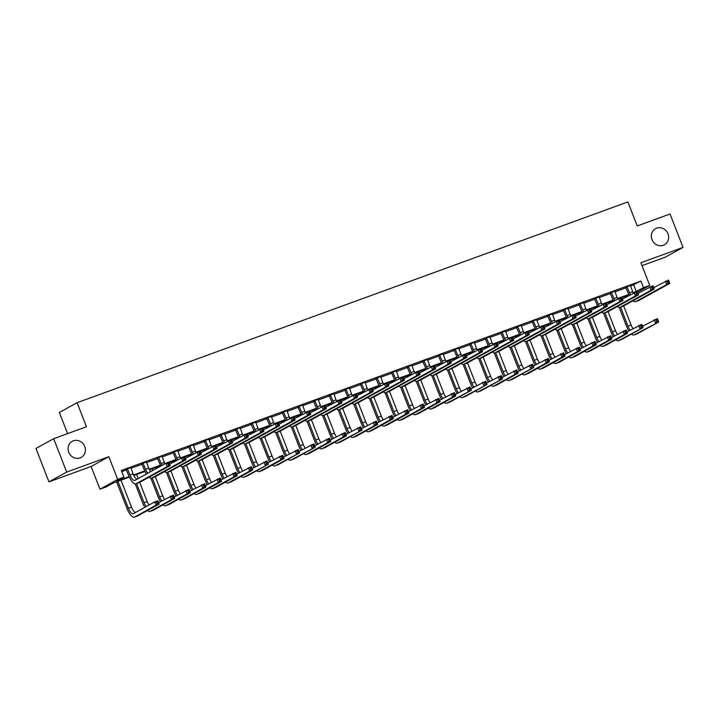 <?xml version="1.0" encoding="UTF-8"?>
<svg xmlns="http://www.w3.org/2000/svg" width="719" height="719" viewBox="0 0 719 719"><rect width="100%" height="100%" fill="white"/><g stroke="black" fill="none" stroke-linecap="round" stroke-linejoin="round"><path stroke-width="1.08" d="M84.716 446.436A9.185 8.493 -118.9 0 1 81.166 457.401A9.185 8.493 -118.9 0 1 68.736 452.269A9.185 8.493 -118.9 0 1 72.286 441.313A9.185 8.493 -118.9 0 1 84.716 446.436M667.987 233.801A9.185 8.493 -118.9 0 1 664.428 244.766A9.185 8.493 -118.9 0 1 651.998 239.634A9.185 8.493 -118.9 0 1 655.557 228.678A9.185 8.493 -118.9 0 1 667.987 233.801M129.384 477.119L113.395 482.952L106.214 486.916L99.968 489.19L117.691 479.411L123.938 477.137L116.748 481.101L129.15 476.58M91.115 466.487L108.839 456.709L66.687 472.077L53.673 438.698L35.95 448.476L48.964 481.856L91.115 466.487L99.968 489.19M67.604 433.611L59.362 412.481L77.086 402.703L627.876 201.913L637.25 225.946L670.036 213.992L683.05 247.381L640.899 262.741L649.751 285.443L637.591 292.157M642.031 265.653L665.327 257.159L683.05 247.381M625.323 296.318L625.683 297.253M66.687 472.077L48.964 481.856M630.509 286.18L640.899 281.048L121.331 470.46L123.938 477.137M121.79 471.637L126.526 469.911M130.921 468.312L142.137 464.222M146.532 462.614L157.749 458.524M162.143 456.925L173.36 452.835M177.755 451.235L188.971 447.146M193.375 445.537L204.582 441.457M208.986 439.848L220.203 435.759M224.598 434.159L235.814 430.07M240.209 428.47L251.425 424.381M255.82 422.772L267.037 418.683M271.431 417.083L282.648 412.994M287.043 411.394L298.259 407.305M302.654 405.705L313.87 401.615M318.265 400.007L329.482 395.917M333.877 394.318L345.093 390.228M349.488 388.628L360.704 384.539M365.099 382.93L376.316 378.85M380.719 377.241L391.936 373.152M396.331 371.552L407.547 367.463M411.942 365.863L423.158 361.774M427.553 360.165L438.77 356.076M443.165 354.476L454.381 350.387M458.776 348.787L469.992 344.698M474.387 343.098L485.604 339.009M489.999 337.4L501.215 333.31M505.61 331.711L516.826 327.621M521.221 326.022L532.437 321.932M536.832 320.332L548.049 316.243M552.453 314.634L563.66 310.545M568.064 308.945L579.28 304.856M583.675 303.256L594.892 299.167M599.287 297.558L610.503 293.469M614.898 291.869L626.114 287.78M630.347 285.542L625.728 287.232M614.736 291.231L610.116 292.921M599.125 296.929L594.505 298.61M583.513 302.618L578.894 304.299M567.893 308.307L563.283 309.997M552.282 314.005L547.662 315.686M536.671 319.694L532.051 321.375M521.059 325.383L516.44 327.064M505.448 331.073L500.828 332.762M489.837 336.771L485.217 338.451M474.225 342.46L469.606 344.14M458.614 348.149L453.995 349.838M443.003 353.838L438.383 355.528M427.392 359.536L422.772 361.217M411.78 365.225L407.161 366.906M396.169 370.914L391.549 372.604M380.549 376.612L375.938 378.293M364.937 382.301L360.318 383.982M349.326 387.99L344.707 389.671M333.715 393.679L329.095 395.369M318.104 399.378L313.484 401.058M302.492 405.067L297.873 406.747M286.881 410.756L282.261 412.436M271.27 416.445L266.65 418.134M255.658 422.143L251.039 423.824M240.047 427.832L235.428 429.513M224.436 433.521L219.816 435.211M208.816 439.21L204.205 440.9M193.204 444.908L188.585 446.589M177.593 450.597L172.973 452.278M161.982 456.286L157.362 457.976M146.37 461.984L141.751 463.665M130.759 467.674L126.14 469.354M108.839 456.709L117.691 479.411M640.899 281.048L643.505 287.726L649.751 285.443M53.673 438.698L86.451 426.744L77.086 402.703M628.972 294.997L621.872 297.576M613.361 300.686L606.261 303.274M597.75 306.375L590.65 308.963M582.138 312.064L575.038 314.652M566.527 317.762L559.427 320.341M550.916 323.451L543.816 326.04M535.304 329.14L528.204 331.729M519.684 334.829L512.593 337.418M504.073 340.527L496.982 343.116M488.462 346.216L481.371 348.805M472.85 351.906L465.759 354.494M457.239 357.595L450.148 360.183M441.628 363.293L434.528 365.881M426.016 368.982L418.916 371.57M410.405 374.671L403.305 377.259M394.794 380.369L387.694 382.948M379.183 386.058L372.083 388.646M363.571 391.747L356.471 394.336M347.96 397.436L340.86 400.025M332.34 403.134L325.249 405.723M316.728 408.823L309.637 411.412M301.117 414.512L294.026 417.101M285.506 420.202L278.415 422.79M269.895 425.9L262.794 428.488M254.283 431.589L247.183 434.177M238.672 437.278L231.572 439.866M223.061 442.976L215.961 445.555M207.449 448.665L200.349 451.253M191.838 454.354L184.738 456.942M176.227 460.043L169.127 462.632M160.607 465.741L149.435 469.813M144.995 471.43L133.824 475.502M633.151 292.84L643.505 287.726M133.563 474.971L144.762 470.891M149.175 469.282L160.373 465.202M164.786 463.584L175.984 459.504M180.397 457.895L191.596 453.815M196.008 452.206L207.207 448.126M211.62 446.517L222.818 442.428M227.24 440.819L238.429 436.739M242.851 435.13L254.041 431.049M258.463 429.441L269.652 425.36M274.074 423.743L285.263 419.662M289.685 418.054L300.884 413.973M305.296 412.364L316.495 408.284M320.908 406.675L332.106 402.595M336.519 400.977L347.717 396.897M352.13 395.288L363.329 391.208M367.742 389.599L378.94 385.519M383.353 383.91L394.551 379.821M398.964 378.212L410.163 374.132M414.584 372.523L425.774 368.443M430.196 366.834L441.385 362.753M445.807 361.145L456.996 357.055M461.418 355.447L472.608 351.366M477.03 349.758L488.228 345.677M492.641 344.068L503.839 339.988M508.252 338.37L519.451 334.29M523.863 332.681L535.062 328.601M539.475 326.992L550.673 322.912M555.086 321.303L566.284 317.214M570.697 315.605L581.896 311.525M586.318 309.916L597.507 305.836M601.929 304.227L613.118 300.147M617.54 298.538L628.73 294.448M633.718 285.012L636.324 291.689M626.923 286.566L629.547 292.858A7.181 2.705 -110 0 0 630.365 294.673M630.347 285.317L632.666 291.716A7.181 2.705 -110 0 0 633.259 293.073M629.143 295.347A10.767 4.062 70 0 1 628.352 293.514L625.575 287.061M653.67 287.654L668.535 280.042L669.829 283.376L638.966 300.407A10.767 4.062 70 0 1 638.751 300.506L635.623 301.647A10.767 4.062 70 0 1 632.981 300.794M669.128 282.378L668.607 281.039L667.358 281.497L667.879 282.828L669.128 282.378L669.829 283.376L666.711 284.517L635.848 301.549A10.767 4.062 70 0 1 635.623 301.647M667.879 282.828L666.711 284.517L665.408 281.183L667.358 281.497M627.229 286.908L626.024 287.564M668.607 281.039L668.535 280.042M628.792 330.911A10.767 4.062 70 0 1 626.788 326.83L619.221 307.417M623.661 305.935L631.111 325.033A7.181 2.705 -110 0 0 633.008 328.592M620.569 307.139L627.984 326.165A7.181 2.705 -110 0 0 630.204 330.138M642.534 326.255L657.391 318.643L658.694 321.977L637.411 333.724A10.767 4.062 70 0 1 637.187 333.823L634.068 334.964A10.767 4.062 70 0 1 631.417 334.11M657.993 320.98L657.472 319.64L656.222 320.099L656.744 321.429L657.993 320.98L658.694 321.977L634.284 334.865A10.767 4.062 70 0 1 634.068 334.964M656.744 321.429L655.575 323.119L654.272 319.775L656.222 320.099M657.472 319.64L657.391 318.643M611.312 292.256L613.936 298.547A7.181 2.705 -110 0 0 614.754 300.362M614.727 291.015L617.055 297.405A7.181 2.705 -110 0 0 617.648 298.762M613.523 301.036A10.767 4.062 70 0 1 612.732 299.212L609.964 292.75M638.059 293.352L652.924 285.731L654.218 289.074L623.355 306.105A10.767 4.062 70 0 1 623.139 306.204L620.012 307.337A10.767 4.062 70 0 1 617.369 306.483M653.517 288.067L652.996 286.728L651.747 287.187L652.268 288.526L653.517 288.067L654.218 289.074L651.099 290.206L620.236 307.238A10.767 4.062 70 0 1 620.012 307.337M652.268 288.526L651.099 290.206L649.796 286.872L651.747 287.187M611.617 292.597L610.413 293.253M652.996 286.728L652.924 285.731M595.7 297.954L598.325 304.236A7.181 2.705 -110 0 0 599.143 306.051M599.116 296.704L601.444 303.103A7.181 2.705 -110 0 0 602.037 304.461M597.911 306.734A10.767 4.062 70 0 1 597.121 304.901L594.352 298.439M622.447 299.041L637.304 291.429L638.607 294.763L607.744 311.794A10.767 4.062 70 0 1 607.528 311.893L604.4 313.035A10.767 4.062 70 0 1 601.749 312.181M637.906 293.756L637.385 292.426L636.135 292.876L636.657 294.215L637.906 293.756L638.607 294.763L635.488 295.904L604.625 312.936A10.767 4.062 70 0 1 604.4 313.035M636.657 294.215L635.488 295.904L634.185 292.561L636.135 292.876M595.997 298.286L594.802 298.951M637.385 292.426L637.304 291.429M580.089 303.643L582.714 309.934A7.181 2.705 -110 0 0 583.531 311.74M583.504 302.393L585.832 308.793A7.181 2.705 -110 0 0 586.425 310.15M582.3 312.423A10.767 4.062 70 0 1 581.509 310.59L578.741 304.137M606.836 304.73L621.692 297.118L622.996 300.452L592.132 317.483A10.767 4.062 70 0 1 591.917 317.582L588.789 318.724A10.767 4.062 70 0 1 586.138 317.87M622.294 299.455L621.773 298.115L620.524 298.574L621.045 299.904L622.294 299.455L622.996 300.452L619.877 301.594L589.005 318.625A10.767 4.062 70 0 1 588.789 318.724M621.045 299.904L619.877 301.594L618.574 298.25L620.524 298.574M580.386 303.975L579.19 304.64M621.773 298.115L621.692 297.118M613.181 336.6A10.767 4.062 70 0 1 611.177 332.52L603.609 313.116M608.049 311.624L615.5 330.722A7.181 2.705 -110 0 0 617.396 334.281M604.958 312.828L612.372 331.863A7.181 2.705 -110 0 0 614.592 335.827M626.923 331.944L641.779 324.332L643.083 327.666L621.791 339.413A10.767 4.062 70 0 1 621.576 339.512L618.457 340.653A10.767 4.062 70 0 1 615.806 339.799M642.382 326.669L641.86 325.33L640.611 325.788L641.132 327.118L642.382 326.669L643.083 327.666L618.673 340.554A10.767 4.062 70 0 1 618.457 340.653M641.132 327.118L639.964 328.808L638.661 325.473L640.611 325.788M641.86 325.33L641.779 324.332M597.57 342.298A10.767 4.062 70 0 1 595.566 338.209L587.998 318.805M592.438 317.313L599.88 336.411A7.181 2.705 -110 0 0 601.785 339.97M589.337 318.526L596.761 337.553A7.181 2.705 -110 0 0 598.981 341.516M611.312 337.642L626.168 330.021L627.471 333.364L606.18 345.111A10.767 4.062 70 0 1 605.964 345.21L602.846 346.342A10.767 4.062 70 0 1 600.194 345.488M626.77 332.358L626.249 331.019L625 331.477L625.521 332.816L626.77 332.358L627.471 333.364L624.353 334.497L603.061 346.243A10.767 4.062 70 0 1 602.846 346.342M625.521 332.816L624.353 334.497L623.049 331.162L625 331.477M626.249 331.019L626.168 330.021M581.959 347.987A10.767 4.062 70 0 1 579.954 343.907L572.387 324.494M576.827 323.011L584.268 342.109A7.181 2.705 -110 0 0 586.174 345.659M573.726 324.215L581.15 343.242A7.181 2.705 -110 0 0 583.37 347.205M595.692 343.331L610.557 335.719L611.86 339.053L590.569 350.8A10.767 4.062 70 0 1 590.353 350.899L587.234 352.04A10.767 4.062 70 0 1 584.583 351.178M611.15 338.047L610.638 336.717L609.388 337.166L609.901 338.505L611.15 338.047L611.86 339.053L608.732 340.195L587.45 351.942A10.767 4.062 70 0 1 587.234 352.04M609.901 338.505L608.732 340.195L607.438 336.852L609.388 337.166M610.638 336.717L610.557 335.719M564.478 309.332L567.093 315.623A7.181 2.705 -110 0 0 567.92 317.439M567.893 308.083L570.221 314.482A7.181 2.705 -110 0 0 570.814 315.839M566.689 318.113A10.767 4.062 70 0 1 565.898 316.279L563.13 309.826M591.225 310.419L606.081 302.807L607.384 306.15L576.521 323.182A10.767 4.062 70 0 1 576.305 323.28L573.178 324.413A10.767 4.062 70 0 1 570.526 323.559M606.683 305.144L606.162 303.804L604.913 304.263L605.434 305.602L606.683 305.144L607.384 306.15L604.266 307.283L573.394 324.314A10.767 4.062 70 0 1 573.178 324.413M605.434 305.602L604.266 307.283L602.962 303.948L604.913 304.263M564.774 309.673L563.579 310.329M606.162 303.804L606.081 302.807M566.347 353.676A10.767 4.062 70 0 1 564.343 349.596L556.776 330.183M561.215 328.7L568.657 347.798A7.181 2.705 -110 0 0 570.562 351.357M558.115 329.904L565.538 348.931A7.181 2.705 -110 0 0 567.758 352.903M580.08 349.021L594.946 341.408L596.249 344.743L574.957 356.489A10.767 4.062 70 0 1 574.742 356.588L571.623 357.729A10.767 4.062 70 0 1 568.972 356.876M595.539 343.745L595.017 342.406L593.768 342.864L594.289 344.194L595.539 343.745L596.249 344.743L593.121 345.884L571.839 357.631A10.767 4.062 70 0 1 571.623 357.729M594.289 344.194L593.121 345.884L591.827 342.541L593.768 342.864M595.017 342.406L594.946 341.408M548.867 315.021L551.482 321.312A7.181 2.705 -110 0 0 552.309 323.128M552.282 313.781L554.61 320.171A7.181 2.705 -110 0 0 555.203 321.528M551.078 323.802A10.767 4.062 70 0 1 550.287 321.977L547.519 315.515M575.613 316.117L590.47 308.496L591.773 311.839L560.91 328.871A10.767 4.062 70 0 1 560.685 328.969L557.567 330.102A10.767 4.062 70 0 1 554.915 329.248M591.072 310.833L590.551 309.503L589.301 309.952L589.823 311.291L591.072 310.833L591.773 311.839L588.654 312.972L557.782 330.003A10.767 4.062 70 0 1 557.567 330.102M589.823 311.291L588.654 312.972L587.351 309.637L589.301 309.952M549.163 315.362L547.968 316.027M590.551 309.503L590.47 308.496M533.255 320.719L535.871 327.001A7.181 2.705 -110 0 0 536.698 328.817M536.671 319.47L538.998 325.869A7.181 2.705 -110 0 0 539.592 327.226M535.466 329.5A10.767 4.062 70 0 1 534.675 327.666L531.907 321.204M559.993 321.806L574.858 314.194L576.162 317.528L545.299 334.56A10.767 4.062 70 0 1 545.074 334.659L541.955 335.8A10.767 4.062 70 0 1 539.304 334.946M575.461 316.522L574.939 315.192L573.69 315.65L574.211 316.98L575.461 316.522L576.162 317.528L573.043 318.67L542.171 335.701A10.767 4.062 70 0 1 541.955 335.8M574.211 316.98L573.043 318.67L571.74 315.326L573.69 315.65M533.552 321.051L532.357 321.717M574.939 315.192L574.858 314.194M517.644 326.408L520.259 332.699A7.181 2.705 -110 0 0 521.086 334.506M521.059 325.159L523.387 331.558A7.181 2.705 -110 0 0 523.971 332.915M519.855 335.189A10.767 4.062 70 0 1 519.064 333.355L516.296 326.902M544.382 327.496L559.247 319.883L560.55 323.217L529.678 340.249A10.767 4.062 70 0 1 529.463 340.348L526.344 341.489A10.767 4.062 70 0 1 523.693 340.635M559.84 322.22L559.328 320.881L558.079 321.339L558.591 322.669L559.84 322.22L560.55 323.217L557.423 324.359L526.56 341.39A10.767 4.062 70 0 1 526.344 341.489M558.591 322.669L557.423 324.359L556.129 321.025L558.079 321.339M517.941 326.75L516.745 327.406M559.328 320.881L559.247 319.883M502.024 332.097L504.648 338.388A7.181 2.705 -110 0 0 505.475 340.204M505.448 330.857L507.776 337.247A7.181 2.705 -110 0 0 508.36 338.604M504.244 340.878A10.767 4.062 70 0 1 503.453 339.044L500.676 332.591M528.771 333.194L543.636 325.572L544.939 328.916L514.067 345.947A10.767 4.062 70 0 1 513.851 346.046L510.733 347.178A10.767 4.062 70 0 1 508.081 346.324M544.229 327.909L543.708 326.57L542.459 327.028L542.98 328.367L544.229 327.909L544.939 328.916L541.811 330.048L510.948 347.079A10.767 4.062 70 0 1 510.733 347.178M542.98 328.367L541.811 330.048L540.517 326.714L542.459 327.028M502.329 332.439L501.134 333.095M543.708 326.57L543.636 325.572M486.412 337.786L489.037 344.077A7.181 2.705 -110 0 0 489.864 345.893M489.837 336.546L492.156 342.945A7.181 2.705 -110 0 0 492.749 344.293M488.632 346.567A10.767 4.062 70 0 1 487.841 344.743L485.064 338.281M513.159 338.883L528.025 331.261L529.328 334.605L498.456 351.636A10.767 4.062 70 0 1 498.24 351.735L495.121 352.876A10.767 4.062 70 0 1 492.47 352.013M528.618 333.598L528.097 332.268L526.847 332.717L527.369 334.056L528.618 333.598L529.328 334.605L526.2 335.746L495.337 352.777A10.767 4.062 70 0 1 495.121 352.876M527.369 334.056L526.2 335.746L524.897 332.403L526.847 332.717M486.718 338.128L485.523 338.793M528.097 332.268L528.025 331.261M550.736 359.365A10.767 4.062 70 0 1 548.732 355.285L541.164 335.881M545.604 334.389L553.046 353.487A7.181 2.705 -110 0 0 554.951 357.046M542.503 335.593L549.927 354.629A7.181 2.705 -110 0 0 552.147 358.592M564.469 354.71L579.334 347.097L580.637 350.441L559.346 362.178A10.767 4.062 70 0 1 559.13 362.277L556.003 363.419A10.767 4.062 70 0 1 553.36 362.565M579.927 349.434L579.406 348.095L578.157 348.553L578.678 349.892L579.927 349.434L580.637 350.441L577.51 351.573L556.227 363.32A10.767 4.062 70 0 1 556.003 363.419M578.678 349.892L577.51 351.573L576.207 348.239L578.157 348.553M579.406 348.095L579.334 347.097M535.125 365.063A10.767 4.062 70 0 1 533.112 360.983L525.544 341.57M529.993 340.087L537.435 359.176A7.181 2.705 -110 0 0 539.34 362.736M526.892 341.291L534.316 360.318A7.181 2.705 -110 0 0 536.536 364.281M548.858 360.408L563.723 352.786L565.026 356.13L543.735 367.876A10.767 4.062 70 0 1 543.519 367.975L540.391 369.108A10.767 4.062 70 0 1 537.749 368.254M564.316 355.123L563.795 353.793L562.546 354.242L563.067 355.581L564.316 355.123L565.026 356.13L561.899 357.262L540.616 369.009A10.767 4.062 70 0 1 540.391 369.108M563.067 355.581L561.899 357.262L560.595 353.928L562.546 354.242M563.795 353.793L563.723 352.786M519.513 370.752A10.767 4.062 70 0 1 517.5 366.672L509.933 347.259M514.382 345.776L521.823 364.875A7.181 2.705 -110 0 0 523.729 368.425M511.281 346.98L518.705 366.007A7.181 2.705 -110 0 0 520.924 369.979M533.246 366.097L548.112 358.484L549.415 361.819L528.123 373.565A10.767 4.062 70 0 1 527.908 373.664L524.78 374.806A10.767 4.062 70 0 1 522.129 373.952M548.705 360.812L548.184 359.482L546.934 359.931L547.456 361.271L548.705 360.812L549.415 361.819L546.287 362.96L524.996 374.707A10.767 4.062 70 0 1 524.78 374.806M547.456 361.271L546.287 362.96L544.984 359.617L546.934 359.931M548.184 359.482L548.112 358.484M503.902 376.441A10.767 4.062 70 0 1 501.889 372.361L494.321 352.948M498.761 351.465L506.212 370.564A7.181 2.705 -110 0 0 508.108 374.123M495.67 352.669L503.084 371.705A7.181 2.705 -110 0 0 505.304 375.669M517.635 371.786L532.5 364.173L533.795 367.508L512.512 379.255A10.767 4.062 70 0 1 512.296 379.353L509.169 380.495A10.767 4.062 70 0 1 506.518 379.641M533.094 366.51L532.572 365.171L531.323 365.629L531.844 366.96L533.094 366.51L533.795 367.508L509.385 380.396A10.767 4.062 70 0 1 509.169 380.495M531.844 366.96L530.676 368.649L529.373 365.315L531.323 365.629M532.572 365.171L532.5 364.173M488.291 382.14A10.767 4.062 70 0 1 486.278 378.05L478.71 358.646M483.15 357.154L490.601 376.253A7.181 2.705 -110 0 0 492.497 379.812M480.058 358.359L487.473 377.394A7.181 2.705 -110 0 0 489.693 381.358M502.024 377.484L516.889 369.863L518.183 373.206L496.901 384.953A10.767 4.062 70 0 1 496.685 385.051L493.558 386.184A10.767 4.062 70 0 1 490.906 385.33M517.482 372.199L516.961 370.86L515.712 371.319L516.233 372.658L517.482 372.199L518.183 373.206L515.065 374.338L493.773 386.085A10.767 4.062 70 0 1 493.558 386.184M516.233 372.658L515.065 374.338L513.761 371.004L515.712 371.319M516.961 370.86L516.889 369.863M470.801 343.484L473.426 349.767A7.181 2.705 -110 0 0 474.243 351.582M474.225 342.235L476.544 348.634A7.181 2.705 -110 0 0 477.137 349.991M473.021 352.265A10.767 4.062 70 0 1 472.23 350.432L469.453 343.97M497.548 344.572L512.413 336.959L513.717 340.294L482.844 357.325A10.767 4.062 70 0 1 482.629 357.424L479.51 358.565A10.767 4.062 70 0 1 476.859 357.711M513.006 339.296L512.485 337.957L511.236 338.415L511.757 339.745L513.006 339.296L513.717 340.294L510.589 341.435L479.726 358.466A10.767 4.062 70 0 1 479.51 358.565M511.757 339.745L510.589 341.435L509.286 338.092L511.236 338.415M471.107 343.817L469.911 344.482M512.485 337.957L512.413 336.959M472.68 387.829A10.767 4.062 70 0 1 470.666 383.748L463.099 364.335M467.539 362.852L474.989 381.942A7.181 2.705 -110 0 0 476.886 385.501M464.447 364.057L471.862 383.083A7.181 2.705 -110 0 0 474.082 387.047M486.412 383.173L501.269 375.552L502.572 378.895L481.29 390.642A10.767 4.062 70 0 1 481.065 390.741L477.946 391.873A10.767 4.062 70 0 1 475.295 391.019M501.871 377.888L501.35 376.558L500.1 377.008L500.622 378.347L501.871 377.888L502.572 378.895L478.162 391.774A10.767 4.062 70 0 1 477.946 391.873M500.622 378.347L499.453 380.036L498.15 376.693L500.1 377.008M501.35 376.558L501.269 375.552M455.19 349.173L457.814 355.465A7.181 2.705 -110 0 0 458.632 357.28M458.614 347.924L460.933 354.323A7.181 2.705 -110 0 0 461.526 355.68M457.41 357.954A10.767 4.062 70 0 1 456.619 356.121L453.842 349.668M481.937 350.261L496.802 342.648L498.096 345.983L467.233 363.014A10.767 4.062 70 0 1 467.017 363.113L463.899 364.254A10.767 4.062 70 0 1 461.247 363.401M497.395 344.985L496.874 343.646L495.625 344.104L496.146 345.435L497.395 344.985L498.096 345.983L494.978 347.124L464.115 364.156A10.767 4.062 70 0 1 463.899 364.254M496.146 345.435L494.978 347.124L493.674 343.79L495.625 344.104M455.495 349.515L454.291 350.171M496.874 343.646L496.802 342.648M457.059 393.518A10.767 4.062 70 0 1 455.055 389.437L447.488 370.024M451.927 368.541L459.378 387.64A7.181 2.705 -110 0 0 461.274 391.19M448.836 369.746L456.25 388.772A7.181 2.705 -110 0 0 458.47 392.745M470.801 388.862L485.658 381.25L486.961 384.584L465.678 396.331A10.767 4.062 70 0 1 465.454 396.43L462.335 397.571A10.767 4.062 70 0 1 459.684 396.717M486.26 383.578L485.738 382.247L484.489 382.706L485.01 384.036L486.26 383.578L486.961 384.584L462.551 397.472A10.767 4.062 70 0 1 462.335 397.571M485.01 384.036L483.842 385.726L482.539 382.382L484.489 382.706M485.738 382.247L485.658 381.25M439.579 354.862L442.203 361.154A7.181 2.705 -110 0 0 443.021 362.969M443.003 353.622L445.322 360.012A7.181 2.705 -110 0 0 445.915 361.369M441.79 363.643A10.767 4.062 70 0 1 441.008 361.819L438.231 355.357M466.325 355.959L481.191 348.338L482.485 351.681L451.622 368.712A10.767 4.062 70 0 1 451.406 368.811L448.279 369.943A10.767 4.062 70 0 1 445.636 369.09M481.784 350.674L481.263 349.335L480.013 349.793L480.535 351.133L481.784 350.674L482.485 351.681L479.366 352.813L448.503 369.845A10.767 4.062 70 0 1 448.279 369.943M480.535 351.133L479.366 352.813L478.063 349.479L480.013 349.793M439.884 355.204L438.68 355.86M481.263 349.335L481.191 348.338M441.448 399.207A10.767 4.062 70 0 1 439.444 395.126L431.876 375.713M436.316 374.231L443.767 393.329A7.181 2.705 -110 0 0 445.663 396.888M433.224 375.435L440.639 394.47A7.181 2.705 -110 0 0 442.859 398.434M455.19 394.551L470.046 386.939L471.349 390.273L450.058 402.02A10.767 4.062 70 0 1 449.842 402.119L446.724 403.26A10.767 4.062 70 0 1 444.072 402.406M470.648 389.276L470.127 387.936L468.878 388.395L469.399 389.725L470.648 389.276L471.349 390.273L446.939 403.161A10.767 4.062 70 0 1 446.724 403.26M469.399 389.725L468.231 391.415L466.928 388.08L468.878 388.395M470.127 387.936L470.046 386.939M423.967 360.561L426.592 366.843A7.181 2.705 -110 0 0 427.41 368.658M427.383 359.311L429.71 365.71A7.181 2.705 -110 0 0 430.304 367.067M426.178 369.341A10.767 4.062 70 0 1 425.387 367.508L422.619 361.046M450.714 361.648L465.579 354.036L466.874 357.37L436.011 374.401A10.767 4.062 70 0 1 435.795 374.5L432.667 375.642A10.767 4.062 70 0 1 430.025 374.779M466.173 356.363L465.651 355.033L464.402 355.483L464.923 356.822L466.173 356.363L466.874 357.37L463.755 358.511L432.892 375.543A10.767 4.062 70 0 1 432.667 375.642M464.923 356.822L463.755 358.511L462.452 355.168L464.402 355.483M424.273 360.893L423.069 361.558M465.651 355.033L465.579 354.036M425.837 404.905A10.767 4.062 70 0 1 423.833 400.816L416.265 381.412M420.705 379.92L428.147 399.018A7.181 2.705 -110 0 0 430.052 402.577M417.613 381.133L425.028 400.159A7.181 2.705 -110 0 0 427.248 404.123M439.579 400.249L454.435 392.628L455.738 395.971L434.447 407.718A10.767 4.062 70 0 1 434.231 407.817L431.112 408.949A10.767 4.062 70 0 1 428.461 408.095M455.037 394.965L454.516 393.626L453.267 394.084L453.788 395.423L455.037 394.965L455.738 395.971L452.619 397.104L431.328 408.85A10.767 4.062 70 0 1 431.112 408.949M453.788 395.423L452.619 397.104L451.316 393.769L453.267 394.084M454.516 393.626L454.435 392.628M408.356 366.25L410.98 372.541A7.181 2.705 -110 0 0 411.798 374.347M411.771 365L414.099 371.399A7.181 2.705 -110 0 0 414.692 372.757M410.567 375.03A10.767 4.062 70 0 1 409.776 373.197L407.008 366.735M435.103 367.337L449.959 359.725L451.262 363.059L420.399 380.09A10.767 4.062 70 0 1 420.184 380.189L417.056 381.331A10.767 4.062 70 0 1 414.405 380.477M450.561 362.061L450.04 360.722L448.791 361.181L449.312 362.511L450.561 362.061L451.262 363.059L448.144 364.2L417.272 381.232A10.767 4.062 70 0 1 417.056 381.331M449.312 362.511L448.144 364.2L446.841 360.857L448.791 361.181M408.653 366.582L407.457 367.247M450.04 360.722L449.959 359.725M410.225 410.594A10.767 4.062 70 0 1 408.221 406.514L400.654 387.101M405.094 385.618L412.535 404.716A7.181 2.705 -110 0 0 414.441 408.266M401.993 386.822L409.417 405.849A7.181 2.705 -110 0 0 411.636 409.812M423.958 405.938L438.824 398.326L440.127 401.66L418.835 413.407A10.767 4.062 70 0 1 418.62 413.506L415.501 414.647A10.767 4.062 70 0 1 412.85 413.784M439.426 400.654L438.905 399.324L437.655 399.773L438.177 401.112L439.426 400.654L440.127 401.66L436.999 402.802L415.717 414.548A10.767 4.062 70 0 1 415.501 414.647M438.177 401.112L436.999 402.802L435.705 399.458L437.655 399.773M438.905 399.324L438.824 398.326M392.745 371.939L395.36 378.23A7.181 2.705 -110 0 0 396.187 380.045M396.16 370.689L398.488 377.089A7.181 2.705 -110 0 0 399.081 378.446M394.956 380.719A10.767 4.062 70 0 1 394.165 378.886L391.397 372.433M419.492 373.026L434.348 365.414L435.651 368.757L404.788 385.788A10.767 4.062 70 0 1 404.572 385.887L401.445 387.02A10.767 4.062 70 0 1 398.793 386.166M434.95 367.751L434.429 366.411L433.18 366.87L433.701 368.209L434.95 367.751L435.651 368.757L432.532 369.89L401.66 386.921A10.767 4.062 70 0 1 401.445 387.02M433.701 368.209L432.532 369.89L431.229 366.555L433.18 366.87M393.041 372.28L391.846 372.936M434.429 366.411L434.348 365.414M394.614 416.283A10.767 4.062 70 0 1 392.61 412.203L385.042 392.79M389.482 391.307L396.924 410.405A7.181 2.705 -110 0 0 398.829 413.964M386.382 392.511L393.805 411.538A7.181 2.705 -110 0 0 396.025 415.51M408.347 411.627L423.212 404.015L424.516 407.349L403.224 419.096A10.767 4.062 70 0 1 403.008 419.195L399.89 420.336A10.767 4.062 70 0 1 397.239 419.483M423.806 406.352L423.284 405.013L422.044 405.471L422.556 406.801L423.806 406.352L424.516 407.349L421.388 408.491L400.106 420.238A10.767 4.062 70 0 1 399.89 420.336M422.556 406.801L421.388 408.491L420.094 405.148L422.044 405.471M423.284 405.013L423.212 404.015M377.133 377.628L379.749 383.919A7.181 2.705 -110 0 0 380.576 385.735M380.549 376.388L382.876 382.778A7.181 2.705 -110 0 0 383.47 384.135M379.344 386.409A10.767 4.062 70 0 1 378.553 384.584L375.785 378.122M403.88 378.724L418.737 371.103L420.04 374.446L389.177 391.478A10.767 4.062 70 0 1 388.961 391.576L385.833 392.709A10.767 4.062 70 0 1 383.182 391.855M419.339 373.44L418.817 372.109L417.568 372.559L418.09 373.898L419.339 373.44L420.04 374.446L416.921 375.579L386.049 392.61A10.767 4.062 70 0 1 385.833 392.709M418.09 373.898L416.921 375.579L415.618 372.244L417.568 372.559M377.43 377.969L376.235 378.634M418.817 372.109L418.737 371.103M361.522 383.326L364.138 389.608A7.181 2.705 -110 0 0 364.964 391.424M364.937 382.077L367.265 388.476A7.181 2.705 -110 0 0 367.858 389.833M363.733 392.107A10.767 4.062 70 0 1 362.942 390.273L360.174 383.811M388.269 384.413L403.125 376.801L404.429 380.135L373.565 397.167A10.767 4.062 70 0 1 373.341 397.265L370.222 398.407A10.767 4.062 70 0 1 367.571 397.553M403.727 379.129L403.206 377.799L401.957 378.248L402.478 379.587L403.727 379.129L404.429 380.135L401.31 381.277L370.438 398.308A10.767 4.062 70 0 1 370.222 398.407M402.478 379.587L401.31 381.277L400.007 377.933L401.957 378.248M361.819 383.658L360.623 384.323M403.206 377.799L403.125 376.801M345.911 389.015L348.526 395.306A7.181 2.705 -110 0 0 349.353 397.113M349.326 387.766L351.654 394.165A7.181 2.705 -110 0 0 352.247 395.522M348.122 397.796A10.767 4.062 70 0 1 347.331 395.962L344.563 389.509M372.649 390.102L387.514 382.49L388.817 385.824L357.954 402.856A10.767 4.062 70 0 1 357.729 402.955L354.611 404.096A10.767 4.062 70 0 1 351.959 403.242M388.107 384.827L387.595 383.488L386.346 383.946L386.867 385.276L388.107 384.827L388.817 385.824L385.69 386.966L354.827 403.997A10.767 4.062 70 0 1 354.611 404.096M386.867 385.276L385.69 386.966L384.395 383.631L386.346 383.946M346.207 389.356L345.012 390.013M387.595 383.488L387.514 382.49M330.291 394.704L332.915 400.995A7.181 2.705 -110 0 0 333.742 402.811M333.715 393.455L336.043 399.854A7.181 2.705 -110 0 0 336.627 401.211M332.511 403.485A10.767 4.062 70 0 1 331.72 401.651L328.951 395.198M357.037 395.801L371.903 388.179L373.206 391.522L342.334 408.554A10.767 4.062 70 0 1 342.118 408.653L339 409.785A10.767 4.062 70 0 1 336.348 408.931M372.496 390.516L371.975 389.177L370.734 389.635L371.247 390.974L372.496 390.516L373.206 391.522L370.078 392.655L339.215 409.686A10.767 4.062 70 0 1 339 409.785M371.247 390.974L370.078 392.655L368.784 389.321L370.734 389.635M330.596 395.046L329.401 395.702M371.975 389.177L371.903 388.179M314.679 400.393L317.304 406.684A7.181 2.705 -110 0 0 318.131 408.5M318.104 399.153L320.422 405.552A7.181 2.705 -110 0 0 321.016 406.9M316.899 409.174A10.767 4.062 70 0 1 316.108 407.349L313.331 400.887M341.426 401.49L356.291 393.868L357.595 397.212L326.723 414.243A10.767 4.062 70 0 1 326.507 414.342L323.388 415.483A10.767 4.062 70 0 1 320.737 414.62M356.885 396.205L356.363 394.875L355.114 395.324L355.635 396.663L356.885 396.205L357.595 397.212L354.467 398.353L323.604 415.384A10.767 4.062 70 0 1 323.388 415.483M355.635 396.663L354.467 398.353L353.164 395.01L355.114 395.324M314.985 400.735L313.79 401.4M356.363 394.875L356.291 393.868M299.068 406.091L301.692 412.373A7.181 2.705 -110 0 0 302.519 414.189M302.492 404.842L304.811 411.241A7.181 2.705 -110 0 0 305.404 412.598M301.288 414.872A10.767 4.062 70 0 1 300.497 413.039L297.72 406.577M325.815 407.179L340.68 399.566L341.983 402.901L311.111 419.932A10.767 4.062 70 0 1 310.896 420.031L307.777 421.172A10.767 4.062 70 0 1 305.126 420.318M341.273 401.894L340.752 400.564L339.503 401.022L340.024 402.352L341.273 401.894L341.983 402.901L338.856 404.042L307.993 421.073A10.767 4.062 70 0 1 307.777 421.172M340.024 402.352L338.856 404.042L337.553 400.699L339.503 401.022M299.374 406.424L298.178 407.089M340.752 400.564L340.68 399.566M283.457 411.78L286.081 418.072A7.181 2.705 -110 0 0 286.899 419.878M286.881 410.531L289.2 416.93A7.181 2.705 -110 0 0 289.793 418.287M285.677 420.561A10.767 4.062 70 0 1 284.886 418.728L282.109 412.275M310.204 412.868L325.069 405.255L326.372 408.59L295.5 425.621A10.767 4.062 70 0 1 295.284 425.72L292.166 426.861A10.767 4.062 70 0 1 289.514 426.008M325.662 407.592L325.141 406.253L323.892 406.711L324.413 408.041L325.662 407.592L326.372 408.59L323.244 409.731L292.381 426.762A10.767 4.062 70 0 1 292.166 426.861M324.413 408.041L323.244 409.731L321.941 406.397L323.892 406.711M283.762 412.122L282.567 412.778M325.141 406.253L325.069 405.255M267.845 417.469L270.47 423.761A7.181 2.705 -110 0 0 271.288 425.576M271.27 416.229L273.588 422.619A7.181 2.705 -110 0 0 274.182 423.976M270.065 426.25A10.767 4.062 70 0 1 269.274 424.417L266.497 417.964M294.592 418.566L309.458 410.944L310.752 414.288L279.889 431.319A10.767 4.062 70 0 1 279.673 431.418L276.545 432.55A10.767 4.062 70 0 1 273.903 431.697M310.051 413.281L309.529 411.942L308.28 412.4L308.802 413.74L310.051 413.281L310.752 414.288L307.633 415.42L276.77 432.452A10.767 4.062 70 0 1 276.545 432.55M308.802 413.74L307.633 415.42L306.33 412.086L308.28 412.4M268.151 417.811L266.947 418.467M309.529 411.942L309.458 410.944M252.234 423.167L254.859 429.45A7.181 2.705 -110 0 0 255.676 431.265M255.649 421.918L257.977 428.317A7.181 2.705 -110 0 0 258.57 429.674M254.445 431.948A10.767 4.062 70 0 1 253.654 430.115L250.886 423.653M278.981 424.255L293.846 416.643L295.141 419.977L264.277 437.008A10.767 4.062 70 0 1 264.062 437.107L260.934 438.248A10.767 4.062 70 0 1 258.292 437.386M294.439 418.97L293.918 417.64L292.669 418.09L293.19 419.429L294.439 418.97L295.141 419.977L292.022 421.118L261.159 438.15A10.767 4.062 70 0 1 260.934 438.248M293.19 419.429L292.022 421.118L290.719 417.775L292.669 418.09M252.54 423.5L251.335 424.165M293.918 417.64L293.846 416.643M379.003 421.972A10.767 4.062 70 0 1 376.999 417.892L369.431 398.488M373.871 396.996L381.313 416.094A7.181 2.705 -110 0 0 383.218 419.653M370.77 398.2L378.194 417.236A7.181 2.705 -110 0 0 380.414 421.199M392.736 417.317L407.601 409.704L408.904 413.039L387.613 424.785A10.767 4.062 70 0 1 387.397 424.884L384.279 426.025A10.767 4.062 70 0 1 381.627 425.172M408.194 412.041L407.673 410.702L406.424 411.16L406.945 412.49L408.194 412.041L408.904 413.039L405.777 414.18L384.494 425.927A10.767 4.062 70 0 1 384.279 426.025M406.945 412.49L405.777 414.18L404.473 410.846L406.424 411.16M407.673 410.702L407.601 409.704M363.392 427.67A10.767 4.062 70 0 1 361.387 423.59L353.811 404.177M358.26 402.685L365.701 421.783A7.181 2.705 -110 0 0 367.607 425.342M355.159 403.898L362.583 422.925A7.181 2.705 -110 0 0 364.803 426.888M377.124 423.015L391.99 415.393L393.293 418.737L372.002 430.483A10.767 4.062 70 0 1 371.786 430.582L368.658 431.715A10.767 4.062 70 0 1 366.016 430.861M392.583 417.73L392.062 416.4L390.812 416.849L391.334 418.188L392.583 417.73L393.293 418.737L390.165 419.869L368.883 431.616A10.767 4.062 70 0 1 368.658 431.715M391.334 418.188L390.165 419.869L388.862 416.535L390.812 416.849M392.062 416.4L391.99 415.393M347.78 433.359A10.767 4.062 70 0 1 345.767 429.279L338.2 409.866M342.648 408.383L350.09 427.481A7.181 2.705 -110 0 0 351.995 431.032M339.548 409.587L346.971 428.614A7.181 2.705 -110 0 0 349.191 432.586M361.513 428.704L376.379 421.091L377.682 424.426L356.39 436.172A10.767 4.062 70 0 1 356.175 436.271L353.047 437.413A10.767 4.062 70 0 1 350.405 436.55M376.972 423.419L376.45 422.089L375.201 422.538L375.722 423.877L376.972 423.419L377.682 424.426L374.554 425.567L353.272 437.314A10.767 4.062 70 0 1 353.047 437.413M375.722 423.877L374.554 425.567L373.251 422.224L375.201 422.538M376.45 422.089L376.379 421.091M332.169 439.048A10.767 4.062 70 0 1 330.156 434.968L322.588 415.555M327.037 414.072L334.479 433.171A7.181 2.705 -110 0 0 336.375 436.73M323.936 415.276L331.36 434.312A7.181 2.705 -110 0 0 333.58 438.275M345.902 434.393L360.767 426.78L362.061 430.115L340.779 441.861A10.767 4.062 70 0 1 340.563 441.96L337.436 443.102A10.767 4.062 70 0 1 334.784 442.248M361.36 429.117L360.839 427.778L359.59 428.236L360.111 429.567L361.36 429.117L362.061 430.115L337.651 443.003A10.767 4.062 70 0 1 337.436 443.102M360.111 429.567L358.943 431.256L357.64 427.922L359.59 428.236M360.839 427.778L360.767 426.78M316.558 444.746A10.767 4.062 70 0 1 314.545 440.657L306.977 421.253M311.417 419.761L318.868 438.86A7.181 2.705 -110 0 0 320.764 442.419M308.325 420.966L315.74 440.001A7.181 2.705 -110 0 0 317.96 443.965M330.291 440.091L345.156 432.47L346.45 435.813L325.168 447.56A10.767 4.062 70 0 1 324.952 447.658L321.824 448.791A10.767 4.062 70 0 1 319.173 447.937M345.749 434.806L345.228 433.467L343.979 433.925L344.5 435.265L345.749 434.806L346.45 435.813L343.331 436.945L322.04 448.692A10.767 4.062 70 0 1 321.824 448.791M344.5 435.265L343.331 436.945L342.028 433.611L343.979 433.925M345.228 433.467L345.156 432.47M300.946 450.436A10.767 4.062 70 0 1 298.933 446.355L291.366 426.942M295.806 425.459L303.256 444.549A7.181 2.705 -110 0 0 305.153 448.108M292.714 426.664L300.129 445.69A7.181 2.705 -110 0 0 302.348 449.654M314.679 445.78L329.536 438.159L330.839 441.502L309.556 453.249A10.767 4.062 70 0 1 309.332 453.347L306.213 454.48A10.767 4.062 70 0 1 303.562 453.626M330.138 440.495L329.617 439.165L328.367 439.615L328.889 440.954L330.138 440.495L330.839 441.502L327.72 442.634L306.429 454.381A10.767 4.062 70 0 1 306.213 454.48M328.889 440.954L327.72 442.634L326.417 439.3L328.367 439.615M329.617 439.165L329.536 438.159M285.335 456.125A10.767 4.062 70 0 1 283.322 452.044L275.754 432.631M280.194 431.148L287.645 450.247A7.181 2.705 -110 0 0 289.541 453.797M277.103 432.353L284.517 451.379A7.181 2.705 -110 0 0 286.737 455.352M299.068 451.469L313.924 443.857L315.228 447.191L293.945 458.938A10.767 4.062 70 0 1 293.72 459.037L290.602 460.178A10.767 4.062 70 0 1 287.951 459.324M314.527 446.184L314.005 444.854L312.756 445.313L313.277 446.643L314.527 446.184L315.228 447.191L290.818 460.079A10.767 4.062 70 0 1 290.602 460.178M313.277 446.643L312.109 448.332L310.806 444.989L312.756 445.313M314.005 444.854L313.924 443.857M269.715 461.814A10.767 4.062 70 0 1 267.711 457.733L260.143 438.32M264.583 436.837L272.034 455.936A7.181 2.705 -110 0 0 273.93 459.495M261.491 438.042L268.906 457.077A7.181 2.705 -110 0 0 271.126 461.041M283.457 457.158L298.313 449.546L299.616 452.88L278.334 464.627A10.767 4.062 70 0 1 278.109 464.726L274.991 465.867A10.767 4.062 70 0 1 272.339 465.013M298.915 451.883L298.394 450.543L297.145 451.002L297.666 452.332L298.915 451.883L299.616 452.88L275.206 465.768A10.767 4.062 70 0 1 274.991 465.867M297.666 452.332L296.498 454.022L295.194 450.687L297.145 451.002M298.394 450.543L298.313 449.546M254.104 467.512A10.767 4.062 70 0 1 252.099 463.422L244.532 444.018M248.972 442.527L256.422 461.625A7.181 2.705 -110 0 0 258.319 465.184M245.88 443.74L253.295 462.766A7.181 2.705 -110 0 0 255.515 466.73M267.845 462.856L282.702 455.235L284.005 458.578L262.714 470.325A10.767 4.062 70 0 1 262.498 470.424L259.379 471.556A10.767 4.062 70 0 1 256.728 470.702M283.304 457.572L282.783 456.232L281.533 456.691L282.055 458.03L283.304 457.572L284.005 458.578L280.886 459.711L259.595 471.457A10.767 4.062 70 0 1 259.379 471.556M282.055 458.03L280.886 459.711L279.583 456.376L281.533 456.691M282.783 456.232L282.702 455.235M236.623 428.857L239.247 435.148A7.181 2.705 -110 0 0 240.065 436.954M240.038 427.607L242.366 434.006A7.181 2.705 -110 0 0 242.959 435.363M238.834 437.637A10.767 4.062 70 0 1 238.043 435.804L235.275 429.342M263.37 429.944L278.226 422.332L279.529 425.666L248.666 442.697A10.767 4.062 70 0 1 248.45 442.796L245.323 443.938A10.767 4.062 70 0 1 242.68 443.084M278.828 424.668L278.307 423.329L277.058 423.788L277.579 425.118L278.828 424.668L279.529 425.666L276.411 426.807L245.547 443.839A10.767 4.062 70 0 1 245.323 443.938M277.579 425.118L276.411 426.807L275.107 423.464L277.058 423.788M236.919 429.189L235.724 429.854M278.307 423.329L278.226 422.332M238.492 473.201A10.767 4.062 70 0 1 236.488 469.121L228.921 449.708M233.36 448.225L240.802 467.323A7.181 2.705 -110 0 0 242.707 470.873M230.269 449.429L237.683 468.455A7.181 2.705 -110 0 0 239.903 472.419M252.234 468.545L267.091 460.924L268.394 464.267L247.102 476.014A10.767 4.062 70 0 1 246.887 476.113L243.768 477.254A10.767 4.062 70 0 1 241.117 476.391M267.693 463.261L267.171 461.931L265.922 462.38L266.443 463.719L267.693 463.261L268.394 464.267L243.984 477.155A10.767 4.062 70 0 1 243.768 477.254M266.443 463.719L265.275 465.409L263.972 462.065L265.922 462.38M267.171 461.931L267.091 460.924M221.012 434.546L223.636 440.837A7.181 2.705 -110 0 0 224.454 442.652M224.427 433.296L226.755 439.695A7.181 2.705 -110 0 0 227.348 441.053M223.223 443.326A10.767 4.062 70 0 1 222.432 441.493L219.663 435.04M247.758 435.633L262.615 428.021L263.918 431.355L233.055 448.386A10.767 4.062 70 0 1 232.839 448.485L229.712 449.627A10.767 4.062 70 0 1 227.06 448.773M263.217 430.357L262.696 429.018L261.446 429.477L261.968 430.807L263.217 430.357L263.918 431.355L260.799 432.496L229.927 449.528A10.767 4.062 70 0 1 229.712 449.627M261.968 430.807L260.799 432.496L259.496 429.162L261.446 429.477M221.308 434.887L220.113 435.543M262.696 429.018L262.615 428.021M222.881 478.89A10.767 4.062 70 0 1 220.877 474.81L213.309 455.397M217.749 453.914L225.191 473.012A7.181 2.705 -110 0 0 227.096 476.571M214.648 455.118L222.072 474.145A7.181 2.705 -110 0 0 224.292 478.117M236.614 474.234L251.479 466.622L252.782 469.956L231.491 481.703A10.767 4.062 70 0 1 231.275 481.802L228.157 482.943A10.767 4.062 70 0 1 225.505 482.089M252.072 468.959L251.56 467.62L250.311 468.078L250.832 469.408L252.072 468.959L252.782 469.956L249.655 471.098L228.372 482.844A10.767 4.062 70 0 1 228.157 482.943M250.832 469.408L249.655 471.098L248.361 467.754L250.311 468.078M251.56 467.62L251.479 466.622M205.4 440.235L208.016 446.526A7.181 2.705 -110 0 0 208.843 448.341M208.816 438.994L211.143 445.385A7.181 2.705 -110 0 0 211.737 446.742M207.611 449.016A10.767 4.062 70 0 1 206.82 447.191L204.052 440.729M232.147 441.331L247.003 433.71L248.307 437.053L217.444 454.084A10.767 4.062 70 0 1 217.228 454.183L214.1 455.316A10.767 4.062 70 0 1 211.449 454.462M247.606 436.047L247.084 434.716L245.835 435.166L246.356 436.505L247.606 436.047L248.307 437.053L245.188 438.186L214.316 455.217A10.767 4.062 70 0 1 214.1 455.316M246.356 436.505L245.188 438.186L243.885 434.851L245.835 435.166M205.697 440.576L204.502 441.232M247.084 434.716L247.003 433.71M207.27 484.579A10.767 4.062 70 0 1 205.266 480.499L197.698 461.095M202.138 459.603L209.58 478.701A7.181 2.705 -110 0 0 211.485 482.26M199.037 460.807L206.461 479.843A7.181 2.705 -110 0 0 208.681 483.806M221.003 479.924L235.868 472.311L237.171 475.645L215.88 487.392A10.767 4.062 70 0 1 215.664 487.491L212.545 488.632A10.767 4.062 70 0 1 209.894 487.779M236.461 474.648L235.94 473.309L234.691 473.767L235.212 475.097L236.461 474.648L237.171 475.645L234.043 476.787L212.761 488.534A10.767 4.062 70 0 1 212.545 488.632M235.212 475.097L234.043 476.787L232.749 473.453L234.691 473.767M235.94 473.309L235.868 472.311M189.789 445.933L192.404 452.215A7.181 2.705 -110 0 0 193.231 454.031M193.204 444.684L195.532 451.083A7.181 2.705 -110 0 0 196.125 452.44M192 454.714A10.767 4.062 70 0 1 191.209 452.88L188.441 446.418M216.536 447.02L231.392 439.408L232.695 442.742L201.832 459.774A10.767 4.062 70 0 1 201.608 459.872L198.489 461.014A10.767 4.062 70 0 1 195.838 460.16M231.994 441.736L231.473 440.405L230.224 440.855L230.745 442.194L231.994 441.736L232.695 442.742L229.577 443.884L198.705 460.915A10.767 4.062 70 0 1 198.489 461.014M230.745 442.194L229.577 443.884L228.274 440.54L230.224 440.855M190.086 446.265L188.89 446.93M231.473 440.405L231.392 439.408M191.658 490.277A10.767 4.062 70 0 1 189.654 486.188L182.087 466.784M186.527 465.292L193.968 484.39A7.181 2.705 -110 0 0 195.874 487.949M183.426 466.505L190.85 485.532A7.181 2.705 -110 0 0 193.069 489.495M205.391 485.622L220.257 478L221.56 481.344L200.268 493.09A10.767 4.062 70 0 1 200.053 493.189L196.925 494.321A10.767 4.062 70 0 1 194.283 493.468M220.85 480.337L220.329 478.998L219.079 479.456L219.601 480.795L220.85 480.337L221.56 481.344L218.432 482.476L197.15 494.223A10.767 4.062 70 0 1 196.925 494.321M219.601 480.795L218.432 482.476L217.129 479.142L219.079 479.456M220.329 478.998L220.257 478M174.178 451.622L176.793 457.913A7.181 2.705 -110 0 0 177.62 459.72M177.593 450.373L179.921 456.772A7.181 2.705 -110 0 0 180.514 458.129M176.389 460.403A10.767 4.062 70 0 1 175.598 458.569L172.83 452.116M200.925 452.709L215.781 445.097L217.084 448.431L186.221 465.463A10.767 4.062 70 0 1 185.996 465.561L182.878 466.703A10.767 4.062 70 0 1 180.226 465.849M216.383 447.434L215.862 446.095L214.613 446.553L215.134 447.883L216.383 447.434L217.084 448.431L213.965 449.573L183.093 466.604A10.767 4.062 70 0 1 182.878 466.703M215.134 447.883L213.965 449.573L212.662 446.238L214.613 446.553M174.474 451.963L173.279 452.619M215.862 446.095L215.781 445.097M176.047 495.966A10.767 4.062 70 0 1 174.034 491.886L166.466 472.473M170.915 470.99L178.357 490.088A7.181 2.705 -110 0 0 180.262 493.638M167.815 472.194L175.238 491.221A7.181 2.705 -110 0 0 177.458 495.193M189.78 491.311L204.645 483.698L205.949 487.033L184.657 498.779A10.767 4.062 70 0 1 184.441 498.878L181.314 500.02A10.767 4.062 70 0 1 178.672 499.157M205.239 486.026L204.717 484.696L203.468 485.145L203.989 486.484L205.239 486.026L205.949 487.033L202.821 488.174L181.539 499.921A10.767 4.062 70 0 1 181.314 500.02M203.989 486.484L202.821 488.174L201.518 484.831L203.468 485.145M204.717 484.696L204.645 483.698M158.566 457.311L161.182 463.602A7.181 2.705 -110 0 0 162.009 465.418M161.982 456.062L164.309 462.461A7.181 2.705 -110 0 0 164.894 463.818M160.777 466.092A10.767 4.062 70 0 1 159.986 464.258L157.218 457.805M185.304 458.407L200.17 450.786L201.473 454.129L170.61 471.161A10.767 4.062 70 0 1 170.385 471.26L167.266 472.392A10.767 4.062 70 0 1 164.615 471.538M200.763 453.123L200.25 451.784L199.001 452.242L199.514 453.581L200.763 453.123L201.473 454.129L198.345 455.262L167.482 472.293A10.767 4.062 70 0 1 167.266 472.392M199.514 453.581L198.345 455.262L197.051 451.927L199.001 452.242M158.863 457.652L157.668 458.309M200.25 451.784L200.17 450.786M160.436 501.655A10.767 4.062 70 0 1 158.423 497.575L150.855 478.162M152.23 468.797L152.877 470.451M155.304 476.679L162.746 495.777A7.181 2.705 -110 0 0 164.651 499.337M152.203 477.883L159.627 496.919A7.181 2.705 -110 0 0 161.847 500.882M174.169 497L189.034 489.387L190.337 492.722L169.046 504.468A10.767 4.062 70 0 1 168.83 504.567L165.703 505.709A10.767 4.062 70 0 1 163.051 504.855M189.627 491.724L189.106 490.385L187.857 490.843L188.378 492.173L189.627 491.724L190.337 492.722L187.21 493.863L165.927 505.61A10.767 4.062 70 0 1 165.703 505.709M188.378 492.173L187.21 493.863L185.906 490.52L187.857 490.843M189.106 490.385L189.034 489.387M142.946 463L145.571 469.291A7.181 2.705 -110 0 0 147.79 473.255M146.37 461.76L148.698 468.15A7.181 2.705 -110 0 0 150.595 471.709M146.379 474.037A10.767 4.062 70 0 1 144.375 469.956L141.598 463.494M169.693 464.097L184.558 456.475L185.862 459.818L154.989 476.85A10.767 4.062 70 0 1 154.774 476.949L151.655 478.09A10.767 4.062 70 0 1 149.004 477.227M185.151 458.812L184.63 457.482L183.381 457.931L183.902 459.27L185.151 458.812L185.862 459.818L182.734 460.96L151.871 477.982A10.767 4.062 70 0 1 151.655 478.09M183.902 459.27L182.734 460.96L181.44 457.617L183.381 457.931M143.252 463.342L142.056 464.007M184.63 457.482L184.558 456.475M144.825 507.353A10.767 4.062 70 0 1 142.811 503.264L135.244 483.86M136.61 474.486L138.201 478.548M139.684 482.368L147.134 501.467A7.181 2.705 -110 0 0 149.031 505.026M136.592 483.572L144.016 502.608A7.181 2.705 -110 0 0 146.227 506.571M158.557 502.689L173.423 495.076L174.717 498.42L153.435 510.157A10.767 4.062 70 0 1 153.219 510.265L150.091 511.398A10.767 4.062 70 0 1 147.44 510.544M174.016 497.413L173.495 496.074L172.245 496.532L172.767 497.872L174.016 497.413L174.717 498.42L171.598 499.552L150.307 511.299A10.767 4.062 70 0 1 150.091 511.398M172.767 497.872L171.598 499.552L170.295 496.218L172.245 496.532M173.495 496.074L173.423 495.076M127.335 468.698L129.959 474.98A7.181 2.705 -110 0 0 134.812 480.409A7.181 2.705 -110 0 0 134.956 480.337L165.819 463.306L168.947 462.173L170.25 465.508L139.378 482.539A10.767 4.062 70 0 1 139.162 482.638L136.044 483.779A10.767 4.062 70 0 1 128.764 475.645L125.987 469.183M130.759 467.449L133.078 473.848A7.181 2.705 -110 0 0 136.996 479.214M169.54 464.501L169.019 463.171L167.77 463.629L168.291 464.959L169.54 464.501L170.25 465.508L167.123 466.649L136.259 483.68A10.767 4.062 70 0 1 136.044 483.779M168.291 464.959L167.123 466.649L165.819 463.306L167.77 463.629M127.64 469.031L126.445 469.696M169.019 463.171L168.947 462.173M117.88 481.317L128.395 508.297A7.181 2.705 -110 0 0 133.249 513.717A7.181 2.705 -110 0 0 133.401 513.654L154.684 501.907L157.812 500.766L159.106 504.109L155.987 505.241L134.696 516.988A10.767 4.062 70 0 1 134.48 517.087A10.767 4.062 70 0 1 127.2 508.962L116.604 481.784M120.999 480.175L131.523 507.156A7.181 2.705 -110 0 0 135.442 512.53M158.405 503.102L157.883 501.772L156.634 502.221L157.155 503.561L158.405 503.102L159.106 504.109L137.823 515.856A10.767 4.062 70 0 1 137.608 515.954L134.48 517.087M157.155 503.561L155.987 505.241L154.684 501.907L156.634 502.221M157.883 501.772L157.812 500.766M632.666 291.716L629.547 292.858M638.966 300.407L635.848 301.549M631.111 325.033L627.984 326.165M637.411 333.724L634.284 334.865M617.055 297.405L613.936 298.547M623.355 306.105L620.236 307.238M601.444 303.103L598.325 304.236M607.744 311.794L604.625 312.936M585.832 308.793L582.714 309.934M592.132 317.483L589.005 318.625M615.5 330.722L612.372 331.863M621.791 339.413L618.673 340.554M599.88 336.411L596.761 337.553M606.18 345.111L603.061 346.243M584.268 342.109L581.15 343.242M590.569 350.8L587.45 351.942M570.221 314.482L567.093 315.623M576.521 323.182L573.394 324.314M568.657 347.798L565.538 348.931M574.957 356.489L571.839 357.631M554.61 320.171L551.482 321.312M560.91 328.871L557.782 330.003M538.998 325.869L535.871 327.001M545.299 334.56L542.171 335.701M523.387 331.558L520.259 332.699M529.678 340.249L526.56 341.39M507.776 337.247L504.648 338.388M514.067 345.947L510.948 347.079M492.156 342.945L489.037 344.077M498.456 351.636L495.337 352.777M553.046 353.487L549.927 354.629M559.346 362.178L556.227 363.32M537.435 359.176L534.316 360.318M543.735 367.876L540.616 369.009M521.823 364.875L518.705 366.007M528.123 373.565L524.996 374.707M506.212 370.564L503.084 371.705M512.512 379.255L509.385 380.396M490.601 376.253L487.473 377.394M496.901 384.953L493.773 386.085M476.544 348.634L473.426 349.767M482.844 357.325L479.726 358.466M474.989 381.942L471.862 383.083M481.29 390.642L478.162 391.774M460.933 354.323L457.814 355.465M467.233 363.014L464.115 364.156M459.378 387.64L456.25 388.772M465.678 396.331L462.551 397.472M445.322 360.012L442.203 361.154M451.622 368.712L448.503 369.845M443.767 393.329L440.639 394.47M450.058 402.02L446.939 403.161M429.71 365.71L426.592 366.843M436.011 374.401L432.892 375.543M428.147 399.018L425.028 400.159M434.447 407.718L431.328 408.85M414.099 371.399L410.98 372.541M420.399 380.09L417.272 381.232M412.535 404.716L409.417 405.849M418.835 413.407L415.717 414.548M398.488 377.089L395.36 378.23M404.788 385.788L401.66 386.921M396.924 410.405L393.805 411.538M403.224 419.096L400.106 420.238M382.876 382.778L379.749 383.919M389.177 391.478L386.049 392.61M367.265 388.476L364.138 389.608M373.565 397.167L370.438 398.308M351.654 394.165L348.526 395.306M357.954 402.856L354.827 403.997M336.043 399.854L332.915 400.995M342.334 408.554L339.215 409.686M320.422 405.552L317.304 406.684M326.723 414.243L323.604 415.384M304.811 411.241L301.692 412.373M311.111 419.932L307.993 421.073M289.2 416.93L286.081 418.072M295.5 425.621L292.381 426.762M273.588 422.619L270.47 423.761M279.889 431.319L276.77 432.452M257.977 428.317L254.859 429.45M264.277 437.008L261.159 438.15M381.313 416.094L378.194 417.236M387.613 424.785L384.494 425.927M365.701 421.783L362.583 422.925M372.002 430.483L368.883 431.616M350.09 427.481L346.971 428.614M356.39 436.172L353.272 437.314M334.479 433.171L331.36 434.312M340.779 441.861L337.651 443.003M318.868 438.86L315.74 440.001M325.168 447.56L322.04 448.692M303.256 444.549L300.129 445.69M309.556 453.249L306.429 454.381M287.645 450.247L284.517 451.379M293.945 458.938L290.818 460.079M272.034 455.936L268.906 457.077M278.334 464.627L275.206 465.768M256.422 461.625L253.295 462.766M262.714 470.325L259.595 471.457M242.366 434.006L239.247 435.148M248.666 442.697L245.547 443.839M240.802 467.323L237.683 468.455M247.102 476.014L243.984 477.155M226.755 439.695L223.636 440.837M233.055 448.386L229.927 449.528M225.191 473.012L222.072 474.145M231.491 481.703L228.372 482.844M211.143 445.385L208.016 446.526M217.444 454.084L214.316 455.217M209.58 478.701L206.461 479.843M215.88 487.392L212.761 488.534M195.532 451.083L192.404 452.215M201.832 459.774L198.705 460.915M193.968 484.39L190.85 485.532M200.268 493.09L197.15 494.223M179.921 456.772L176.793 457.913M186.221 465.463L183.093 466.604M178.357 490.088L175.238 491.221M184.657 498.779L181.539 499.921M164.309 462.461L161.182 463.602M170.61 471.161L167.482 472.293M162.746 495.777L159.627 496.919M169.046 504.468L165.927 505.61M148.698 468.15L145.571 469.291M154.989 476.85L151.871 477.982M147.134 501.467L144.016 502.608M153.435 510.157L150.307 511.299M133.078 473.848L129.959 474.98M139.378 482.539L136.259 483.68M131.523 507.156L128.395 508.297M137.823 515.856L134.696 516.988"/></g></svg>

